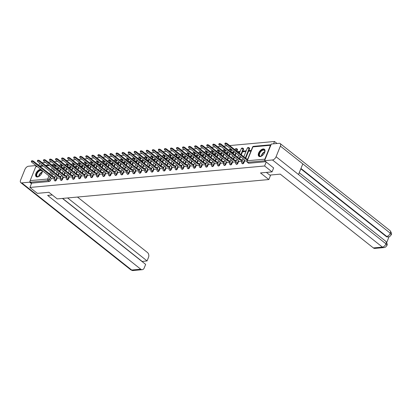 <?xml version="1.0" encoding="UTF-8"?>
<svg xmlns="http://www.w3.org/2000/svg" width="412" height="412" viewBox="0 0 412 412"><rect width="100%" height="100%" fill="white"/><g stroke="black" fill="none" stroke-linecap="round" stroke-linejoin="round"><path stroke-width="0.62" d="M242.431 163.729A1.148 0.639 -51.6 0 0 242.745 163.811A1.148 0.639 -51.6 0 0 243.919 162.761L243.507 162.431A1.148 0.639 128.4 0 1 242.338 163.482A1.148 0.639 128.4 0 1 242.019 163.404L242.431 163.729M236.385 164.28A1.148 0.639 -51.6 0 0 236.699 164.362A1.148 0.639 -51.6 0 0 237.873 163.312L237.461 162.987A1.148 0.639 128.4 0 1 236.287 164.038A1.148 0.639 128.4 0 1 235.973 163.955L236.385 164.28M230.334 164.836A1.148 0.639 -51.6 0 0 230.653 164.918A1.148 0.639 -51.6 0 0 231.822 163.863L231.41 163.538A1.148 0.639 128.4 0 1 230.241 164.589A1.148 0.639 128.4 0 1 229.922 164.512L230.334 164.836M224.288 165.387A1.148 0.639 -51.6 0 0 224.607 165.47A1.148 0.639 -51.6 0 0 225.776 164.419L225.364 164.094A1.148 0.639 128.4 0 1 224.195 165.145A1.148 0.639 128.4 0 1 223.876 165.063L224.288 165.387M218.242 165.943A1.148 0.639 -51.6 0 0 218.556 166.021A1.148 0.639 -51.6 0 0 219.73 164.97L219.318 164.645A1.148 0.639 128.4 0 1 218.144 165.696A1.148 0.639 128.4 0 1 217.83 165.614L218.242 165.943M212.19 166.494A1.148 0.639 -51.6 0 0 212.51 166.577A1.148 0.639 -51.6 0 0 213.679 165.526L213.272 165.197A1.148 0.639 128.4 0 1 212.098 166.247A1.148 0.639 128.4 0 1 211.783 166.17L212.19 166.494M206.144 167.045A1.148 0.639 -51.6 0 0 206.463 167.128A1.148 0.639 -51.6 0 0 207.633 166.077L207.221 165.753A1.148 0.639 128.4 0 1 206.052 166.803A1.148 0.639 128.4 0 1 205.732 166.721L206.144 167.045M200.098 167.602A1.148 0.639 -51.6 0 0 200.412 167.684A1.148 0.639 -51.6 0 0 201.586 166.628L201.174 166.304A1.148 0.639 128.4 0 1 200 167.354A1.148 0.639 128.4 0 1 199.686 167.277L200.098 167.602M194.047 168.153A1.148 0.639 -51.6 0 0 194.366 168.235A1.148 0.639 -51.6 0 0 195.535 167.184L195.128 166.86A1.148 0.639 128.4 0 1 193.954 167.911A1.148 0.639 128.4 0 1 193.64 167.828L194.047 168.153M188.001 168.709A1.148 0.639 -51.6 0 0 188.32 168.786A1.148 0.639 -51.6 0 0 189.489 167.736L189.077 167.411A1.148 0.639 128.4 0 1 187.908 168.462A1.148 0.639 128.4 0 1 187.589 168.379L188.001 168.709M181.955 169.26A1.148 0.639 -51.6 0 0 182.269 169.342A1.148 0.639 -51.6 0 0 183.443 168.292L183.031 167.962A1.148 0.639 128.4 0 1 181.862 169.018A1.148 0.639 128.4 0 1 181.543 168.935L181.955 169.26M175.909 169.816A1.148 0.639 -51.6 0 0 176.223 169.893A1.148 0.639 -51.6 0 0 177.397 168.843L176.985 168.518A1.148 0.639 128.4 0 1 175.811 169.569A1.148 0.639 128.4 0 1 175.497 169.487L175.909 169.816M169.857 170.367A1.148 0.639 -51.6 0 0 170.177 170.45A1.148 0.639 -51.6 0 0 171.346 169.399L170.934 169.069A1.148 0.639 128.4 0 1 169.765 170.12A1.148 0.639 128.4 0 1 169.445 170.043L169.857 170.367M163.811 170.918A1.148 0.639 -51.6 0 0 164.125 171.001A1.148 0.639 -51.6 0 0 165.3 169.95L164.888 169.626A1.148 0.639 128.4 0 1 163.719 170.676A1.148 0.639 128.4 0 1 163.399 170.594L163.811 170.918M157.765 171.474A1.148 0.639 -51.6 0 0 158.079 171.557A1.148 0.639 -51.6 0 0 159.253 170.501L158.841 170.177A1.148 0.639 128.4 0 1 157.667 171.227A1.148 0.639 128.4 0 1 157.353 171.15L157.765 171.474M151.714 172.025A1.148 0.639 -51.6 0 0 152.033 172.108A1.148 0.639 -51.6 0 0 153.202 171.057L152.79 170.733A1.148 0.639 128.4 0 1 151.621 171.783A1.148 0.639 128.4 0 1 151.302 171.701L151.714 172.025M145.668 172.582A1.148 0.639 -51.6 0 0 145.987 172.659A1.148 0.639 -51.6 0 0 147.156 171.608L146.744 171.284A1.148 0.639 128.4 0 1 145.575 172.334A1.148 0.639 128.4 0 1 145.256 172.252L145.668 172.582M139.622 173.133A1.148 0.639 -51.6 0 0 139.936 173.215A1.148 0.639 -51.6 0 0 141.11 172.165L140.698 171.835A1.148 0.639 128.4 0 1 139.524 172.886A1.148 0.639 128.4 0 1 139.21 172.808L139.622 173.133M133.57 173.684A1.148 0.639 -51.6 0 0 133.89 173.766A1.148 0.639 -51.6 0 0 135.059 172.716L134.652 172.391A1.148 0.639 128.4 0 1 133.478 173.442A1.148 0.639 128.4 0 1 133.164 173.359L133.57 173.684M127.524 174.24A1.148 0.639 -51.6 0 0 127.844 174.322A1.148 0.639 -51.6 0 0 129.013 173.267L128.601 172.942A1.148 0.639 128.4 0 1 127.432 173.993A1.148 0.639 128.4 0 1 127.112 173.916L127.524 174.24M121.478 174.791A1.148 0.639 -51.6 0 0 121.792 174.873A1.148 0.639 -51.6 0 0 122.967 173.823L122.555 173.498A1.148 0.639 128.4 0 1 121.38 174.549A1.148 0.639 128.4 0 1 121.066 174.467L121.478 174.791M115.427 175.347A1.148 0.639 -51.6 0 0 115.746 175.424A1.148 0.639 -51.6 0 0 116.915 174.374L116.508 174.049A1.148 0.639 128.4 0 1 115.334 175.1A1.148 0.639 128.4 0 1 115.02 175.018L115.427 175.347M109.381 175.898A1.148 0.639 -51.6 0 0 109.7 175.981A1.148 0.639 -51.6 0 0 110.869 174.93L110.457 174.6A1.148 0.639 128.4 0 1 109.288 175.656A1.148 0.639 128.4 0 1 108.969 175.574L109.381 175.898M103.335 176.454A1.148 0.639 -51.6 0 0 103.649 176.532A1.148 0.639 -51.6 0 0 104.823 175.481L104.411 175.157A1.148 0.639 128.4 0 1 103.242 176.207A1.148 0.639 128.4 0 1 102.923 176.125L103.335 176.454M97.289 177.006A1.148 0.639 -51.6 0 0 97.603 177.088A1.148 0.639 -51.6 0 0 98.777 176.037L98.365 175.708A1.148 0.639 128.4 0 1 97.191 176.758A1.148 0.639 128.4 0 1 96.877 176.681L97.289 177.006M91.237 177.557A1.148 0.639 -51.6 0 0 91.557 177.639A1.148 0.639 -51.6 0 0 92.726 176.588L92.314 176.264A1.148 0.639 128.4 0 1 91.145 177.315A1.148 0.639 128.4 0 1 90.825 177.232L91.237 177.557M85.191 178.113A1.148 0.639 -51.6 0 0 85.505 178.195A1.148 0.639 -51.6 0 0 86.68 177.139L86.268 176.815A1.148 0.639 128.4 0 1 85.099 177.866A1.148 0.639 128.4 0 1 84.779 177.788L85.191 178.113M79.145 178.664A1.148 0.639 -51.6 0 0 79.459 178.746A1.148 0.639 -51.6 0 0 80.634 177.696L80.222 177.371A1.148 0.639 128.4 0 1 79.047 178.422A1.148 0.639 128.4 0 1 78.733 178.339L79.145 178.664M73.094 179.22A1.148 0.639 -51.6 0 0 73.413 179.297A1.148 0.639 -51.6 0 0 74.582 178.247L74.17 177.922A1.148 0.639 128.4 0 1 73.001 178.973A1.148 0.639 128.4 0 1 72.682 178.89L73.094 179.22M67.048 179.771A1.148 0.639 -51.6 0 0 67.367 179.853A1.148 0.639 -51.6 0 0 68.536 178.803L68.124 178.473A1.148 0.639 128.4 0 1 66.955 179.524A1.148 0.639 128.4 0 1 66.636 179.447L67.048 179.771M61.002 180.327A1.148 0.639 -51.6 0 0 61.316 180.405A1.148 0.639 -51.6 0 0 62.49 179.354L62.078 179.029A1.148 0.639 128.4 0 1 60.904 180.08A1.148 0.639 128.4 0 1 60.59 179.998L61.002 180.327M54.951 180.878A1.148 0.639 -51.6 0 0 55.27 180.961A1.148 0.639 -51.6 0 0 56.439 179.905L56.027 179.581A1.148 0.639 128.4 0 1 54.858 180.631A1.148 0.639 128.4 0 1 54.544 180.554L54.951 180.878M40.695 169.306A4.475 2.487 -51.6 0 0 40.505 169.317A4.475 2.487 -51.6 0 0 36.4 172.489A4.475 2.487 -51.6 0 0 36.179 176.65A4.475 2.487 -51.6 0 0 37.415 176.964A4.475 2.487 -51.6 0 0 40.994 174.575A4.475 2.487 -51.6 0 0 42.297 170.578M263.186 148.948A4.475 2.487 -51.6 0 0 259.076 152.121A4.475 2.487 -51.6 0 0 258.86 156.282A4.475 2.487 -51.6 0 0 260.096 156.596A4.475 2.487 -51.6 0 0 264.2 153.424A4.475 2.487 -51.6 0 0 264.422 149.262A4.475 2.487 -51.6 0 0 263.186 148.948M277.06 143.505L274.505 141.481L229.669 145.58M226.935 145.833L223.623 146.136M220.883 146.384L217.572 146.687M214.837 146.94L211.526 147.244M208.791 147.491L205.48 147.795M202.745 148.047L199.429 148.346M196.694 148.598L193.382 148.902M190.648 149.149L187.336 149.453M184.602 149.705L181.285 150.009M178.55 150.256L175.239 150.56M172.504 150.813L169.193 151.116M166.458 151.364L163.142 151.667M160.407 151.92L157.096 152.219M154.361 152.471L151.05 152.775M148.315 153.022L145.003 153.326M142.264 153.578L138.952 153.882M136.218 154.129L132.906 154.433M130.171 154.685L126.86 154.984M124.125 155.236L120.809 155.54M118.074 155.787L114.763 156.091M112.028 156.344L108.716 156.648M105.982 156.895L102.665 157.199M99.931 157.451L96.619 157.755M93.885 158.002L90.573 158.306M87.838 158.558L84.522 158.857M81.787 159.109L78.476 159.413M75.741 159.66L72.43 159.964M69.695 160.217L66.383 160.52M63.644 160.768L60.332 161.071M57.598 161.324L54.286 161.622M51.551 161.875L48.24 162.179M45.505 162.426L42.189 162.73M272.044 171.886L264.602 165.99L29.906 187.455L37.348 193.352L48.899 192.296L57.237 198.903L268.83 179.55L260.492 172.942L272.044 171.886L273.661 167.885M270.452 145.287L252.891 146.893A1.148 0.845 -95.2 0 1 253.529 146.342L271.029 144.741A1.148 0.845 84.8 0 0 270.452 145.287L264.844 159.161A1.148 0.845 84.8 0 0 264.813 160.129M266.219 161.988L264.602 165.99M274.505 141.481L273.558 143.824M54.461 164.764A1.148 0.639 128.4 0 1 54.775 164.841L55.934 165.763A1.148 0.639 128.4 0 1 55.996 166.592L55.466 167.905M54.724 169.739L53.828 171.953M53.091 173.787L52.195 176.006M51.227 178.396L50.393 180.461L49.234 179.544A1.148 0.639 128.4 0 1 48.065 180.595L30.503 182.202A1.148 0.845 -95.2 0 1 30.148 180.626L35.751 166.757A1.148 0.845 -95.2 0 1 36.395 166.206L36.74 166.175M39.712 163.188L38.816 165.403M30.503 182.202L31.662 183.119L29.906 187.455M57.644 178.133L60.538 177.927M63.69 177.577L66.584 177.376M69.736 177.026L72.63 176.82M75.787 176.475L78.682 176.269M81.834 175.919L84.728 175.713M87.88 175.368L90.774 175.162M93.931 174.812L96.825 174.611M99.977 174.261L102.871 174.055M106.023 173.71L108.917 173.504M112.074 173.153L114.969 172.947M118.12 172.602L121.015 172.396M124.166 172.046L127.061 171.845M130.218 171.495L133.107 171.289M136.264 170.939L139.158 170.738M142.31 170.388L145.204 170.182M148.356 169.837L151.25 169.631M154.407 169.28L157.302 169.075M160.453 168.729L163.348 168.523M166.5 168.173L169.394 167.972M172.551 167.622L175.445 167.416M178.597 167.071L181.491 166.865M184.643 166.515L187.537 166.309M190.694 165.964L193.588 165.758M196.74 165.408L199.635 165.207M202.786 164.857L205.681 164.651M208.838 164.3L211.727 164.1M214.884 163.749L217.778 163.543M220.93 163.198L223.824 162.992M226.976 162.642L229.87 162.436M233.027 162.091L235.922 161.885M246.227 150.792L243.307 151.06L244.105 151.693M243.307 151.06L243.008 151.796L245.928 151.528M239.073 161.535L241.968 161.334M251.248 150.334L249.353 150.509L250.156 151.142M249.353 150.509L249.059 151.245L250.949 151.07M245.119 160.984L246.989 160.871M249.523 148.887L249.111 148.562A1.148 0.639 128.4 0 0 249.049 147.733L249.461 148.057A1.148 0.639 -51.6 0 1 249.523 148.887L245.717 158.301M244.754 160.69L243.919 162.761M243.477 149.443L243.065 149.113A1.148 0.639 128.4 0 0 243.003 148.284L243.415 148.614A1.148 0.639 -51.6 0 1 243.477 149.443L241.308 154.809M240.567 156.637L239.671 158.857M238.708 161.247L237.873 163.312M237.43 149.994L237.018 149.669A1.148 0.639 128.4 0 0 236.957 148.84L237.363 149.165A1.148 0.639 -51.6 0 1 237.43 149.994L236.895 151.312M236.158 153.14L235.262 155.36M234.521 157.193L233.625 159.408M232.656 161.798L231.822 163.863M231.379 150.545L230.967 150.22A1.148 0.639 128.4 0 0 230.905 149.391L231.317 149.721A1.148 0.639 -51.6 0 1 231.379 150.545L230.849 151.863M230.107 153.697L229.211 155.911M228.475 157.745L227.578 159.964M226.61 162.354L225.776 164.419M225.333 151.101L224.921 150.777A1.148 0.639 128.4 0 0 224.859 149.947L225.271 150.272A1.148 0.639 -51.6 0 1 225.333 151.101L224.803 152.414M224.061 154.248L223.165 156.467M222.423 158.296L221.527 160.515M220.564 162.905L219.73 164.97M219.287 151.652L218.875 151.328A1.148 0.639 128.4 0 0 218.813 150.498L219.22 150.823A1.148 0.639 -51.6 0 1 219.287 151.652L218.751 152.97M218.015 154.799L217.119 157.018M216.377 158.852L215.481 161.071M214.513 163.456L213.679 165.526M213.236 152.208L212.824 151.879A1.148 0.639 128.4 0 0 212.762 151.05L213.174 151.379A1.148 0.639 -51.6 0 1 213.236 152.208L212.705 153.522M211.964 155.355L211.068 157.575M210.331 159.403L209.435 161.622M208.467 164.012L207.633 166.077M207.19 152.759L206.778 152.435A1.148 0.639 128.4 0 0 206.716 151.606L207.128 151.93A1.148 0.639 -51.6 0 1 207.19 152.759L206.659 154.078M205.918 155.906L205.022 158.126M204.28 159.959L203.384 162.173M202.421 164.563L201.586 166.628M201.144 153.31L200.732 152.986A1.148 0.639 128.4 0 0 200.67 152.157L201.082 152.486A1.148 0.639 -51.6 0 1 201.144 153.31L200.608 154.629M199.872 156.462L198.975 158.677M198.234 160.51L197.338 162.73M196.375 165.119L195.535 167.184M195.092 153.867L194.68 153.542A1.148 0.639 128.4 0 0 194.618 152.713L195.03 153.037A1.148 0.639 -51.6 0 1 195.092 153.867L194.562 155.185M193.82 157.013L192.924 159.233M192.188 161.061L191.292 163.281M190.323 165.67L189.489 167.736M189.046 154.418L188.634 154.093A1.148 0.639 128.4 0 0 188.572 153.264L188.984 153.588A1.148 0.639 -51.6 0 1 189.046 154.418L188.516 155.736M187.774 157.569L186.878 159.784M186.136 161.617L185.24 163.837M184.277 166.227L183.443 168.292M183 154.974L182.588 154.644A1.148 0.639 128.4 0 0 182.526 153.82L182.938 154.145A1.148 0.639 -51.6 0 1 183 154.974L182.465 156.287M181.728 158.12L180.832 160.34M180.09 162.168L179.194 164.388M178.231 166.778L177.397 168.843M176.949 155.525L176.542 155.2A1.148 0.639 128.4 0 0 176.475 154.371L176.887 154.696A1.148 0.639 -51.6 0 1 176.949 155.525L176.418 156.843M175.677 158.672L174.781 160.891M174.044 162.725L173.148 164.939M172.18 167.329L171.346 169.399M170.903 156.081L170.491 155.751A1.148 0.639 128.4 0 0 170.429 154.922L170.841 155.252A1.148 0.639 -51.6 0 1 170.903 156.081L170.372 157.394M169.631 159.228L168.735 161.447M167.993 163.276L167.097 165.495M166.134 167.885L165.3 169.95M164.857 156.632L164.445 156.308A1.148 0.639 128.4 0 0 164.383 155.478L164.795 155.803A1.148 0.639 -51.6 0 1 164.857 156.632L164.326 157.951M163.585 159.779L162.689 161.998M161.947 163.832L161.051 166.046M160.088 168.436L159.253 170.501M158.805 157.183L158.399 156.859A1.148 0.639 128.4 0 0 158.337 156.03L158.744 156.359A1.148 0.639 -51.6 0 1 158.805 157.183L158.275 158.502M157.538 160.335L156.642 162.549M155.901 164.383L155.005 166.602M154.037 168.992L153.202 171.057M152.759 157.739L152.347 157.415A1.148 0.639 128.4 0 0 152.285 156.586L152.697 156.91A1.148 0.639 -51.6 0 1 152.759 157.739L152.229 159.053M151.487 160.886L150.591 163.106M149.855 164.934L148.959 167.154M147.99 169.543L147.156 171.608M146.713 158.29L146.301 157.966A1.148 0.639 128.4 0 0 146.239 157.137L146.651 157.461A1.148 0.639 -51.6 0 1 146.713 158.29L146.183 159.609M145.441 161.437L144.545 163.657M143.803 165.49L142.907 167.71M141.944 170.094L141.11 172.165M140.667 158.847L140.255 158.517A1.148 0.639 128.4 0 0 140.193 157.688L140.6 158.017A1.148 0.639 -51.6 0 1 140.667 158.847L140.132 160.16M139.395 161.993L138.499 164.213M137.757 166.041L136.861 168.261M135.893 170.65L135.059 172.716M134.616 159.398L134.204 159.073A1.148 0.639 128.4 0 0 134.142 158.244L134.554 158.569A1.148 0.639 -51.6 0 1 134.616 159.398L134.085 160.716M133.344 162.544L132.448 164.764M131.711 166.597L130.815 168.812M129.847 171.201L129.013 173.267M128.57 159.954L128.158 159.624A1.148 0.639 128.4 0 0 128.096 158.795L128.508 159.125A1.148 0.639 -51.6 0 1 128.57 159.954L128.039 161.267M127.298 163.101L126.402 165.315M125.66 167.148L124.764 169.368M123.801 171.758L122.967 173.823M122.524 160.505L122.112 160.18A1.148 0.639 128.4 0 0 122.05 159.351L122.462 159.676A1.148 0.639 -51.6 0 1 122.524 160.505L121.988 161.823M121.252 163.652L120.355 165.871M119.614 167.699L118.718 169.919M117.755 172.309L116.915 174.374M116.472 161.056L116.06 160.732A1.148 0.639 128.4 0 0 115.999 159.902L116.411 160.227A1.148 0.639 -51.6 0 1 116.472 161.056L115.942 162.374M115.2 164.208L114.304 166.422M113.568 168.256L112.672 170.475M111.704 172.865L110.869 174.93M110.426 161.612L110.014 161.283A1.148 0.639 128.4 0 0 109.953 160.459L110.365 160.783A1.148 0.639 -51.6 0 1 110.426 161.612L109.896 162.925M109.154 164.759L108.258 166.978M107.517 168.807L106.62 171.026M105.657 173.416L104.823 175.481M104.38 162.163L103.968 161.839A1.148 0.639 128.4 0 0 103.906 161.01L104.318 161.334A1.148 0.639 -51.6 0 1 104.38 162.163L103.845 163.482M103.108 165.31L102.212 167.53M101.47 169.363L100.574 171.577M99.611 173.967L98.777 176.037M98.329 162.719L97.922 162.39A1.148 0.639 128.4 0 0 97.855 161.561L98.267 161.89A1.148 0.639 -51.6 0 1 98.329 162.719L97.799 164.033M97.057 165.866L96.161 168.086M95.424 169.914L94.528 172.134M93.56 174.523L92.726 176.588M92.283 163.27L91.871 162.946A1.148 0.639 128.4 0 0 91.809 162.117L92.221 162.441A1.148 0.639 -51.6 0 1 92.283 163.27L91.752 164.589M91.011 166.417L90.115 168.637M89.373 170.47L88.477 172.685M87.514 175.074L86.68 177.139M86.237 163.822L85.825 163.497A1.148 0.639 128.4 0 0 85.763 162.668L86.175 162.998A1.148 0.639 -51.6 0 1 86.237 163.822L85.706 165.14M84.965 166.973L84.069 169.188M83.327 171.021L82.431 173.241M81.468 175.63L80.634 177.696M80.185 164.378L79.779 164.053A1.148 0.639 128.4 0 0 79.712 163.224L80.124 163.549A1.148 0.639 -51.6 0 1 80.185 164.378L79.655 165.691M78.919 167.524L78.023 169.744M77.281 171.572L76.385 173.792M75.417 176.182L74.582 178.247M74.139 164.929L73.727 164.604A1.148 0.639 128.4 0 0 73.666 163.775L74.078 164.1A1.148 0.639 -51.6 0 1 74.139 164.929L73.609 166.247M72.867 168.075L71.971 170.295M71.235 172.128L70.339 174.348M69.37 176.738L68.536 178.803M68.093 165.485L67.681 165.155A1.148 0.639 128.4 0 0 67.62 164.326L68.031 164.656A1.148 0.639 -51.6 0 1 68.093 165.485L67.563 166.798M66.821 168.632L65.925 170.851M65.184 172.68L64.287 174.899M63.324 177.289L62.49 179.354M62.047 166.036L61.635 165.712A1.148 0.639 128.4 0 0 61.573 164.882L61.98 165.207A1.148 0.639 -51.6 0 1 62.047 166.036L61.512 167.354M60.775 169.183L59.879 171.402M59.137 173.236L58.241 175.45M57.273 177.84L56.439 179.905M270.663 175.012L268.83 179.55M51.598 178.684L54.487 178.484M240.175 151.348L237.276 151.611M234.129 151.899L231.23 152.167M228.083 152.455L225.184 152.718M222.037 153.007L219.132 153.274M215.986 153.558L213.086 153.825M209.94 154.114L207.04 154.376M203.894 154.665L200.989 154.933M197.842 155.221L194.943 155.484M191.796 155.772L188.897 156.04M185.75 156.328L182.846 156.591M179.699 156.879L176.8 157.142M173.653 157.43L170.753 157.698M167.607 157.987L164.707 158.249M161.555 158.538L158.656 158.805M155.509 159.094L152.61 159.356M149.463 159.645L146.564 159.913M143.417 160.196L140.513 160.464M137.366 160.752L134.467 161.015M131.32 161.303L128.42 161.571M125.274 161.859L122.369 162.122M119.222 162.41L116.323 162.678M113.176 162.967L110.277 163.229M107.13 163.518L104.226 163.78M101.079 164.069L98.18 164.337M95.033 164.625L92.134 164.888M88.987 165.176L86.087 165.444M82.936 165.732L80.036 165.995M76.89 166.283L73.99 166.551M70.843 166.834L67.944 167.102M64.797 167.39L61.893 167.653M58.746 167.942L55.847 168.209M56.65 168.843L58.453 168.678M265.853 161.695L248.797 163.255A1.148 0.639 128.4 0 1 248.477 163.178L247.318 162.256A1.148 0.639 128.4 0 0 247.638 162.338L248.797 163.255M31.662 183.119L49.224 181.512A1.148 0.639 -51.6 0 0 50.393 180.461M62.696 168.292L64.499 168.127M68.742 167.736L70.545 167.571M74.788 167.184L76.591 167.02M80.84 166.628L82.642 166.463M86.886 166.077L88.688 165.912M92.932 165.526L94.734 165.361M98.983 164.97L100.785 164.805M105.029 164.419L106.832 164.254M111.075 163.863L112.878 163.698M117.126 163.312L118.929 163.147M123.173 162.755L124.975 162.591M129.219 162.204L131.021 162.04M135.27 161.653L137.072 161.489M141.316 161.097L143.118 160.932M147.362 160.546L149.165 160.381M153.408 159.99L155.211 159.825M159.459 159.439L161.262 159.274M165.506 158.888L167.308 158.723M171.552 158.332L173.354 158.167M177.603 157.781L179.405 157.616M183.649 157.224L185.452 157.06M189.695 156.673L191.498 156.508M195.746 156.117L197.549 155.952M201.792 155.566L203.595 155.401M207.839 155.015L209.641 154.85M213.89 154.459L215.692 154.294M219.936 153.908L221.738 153.743M225.982 153.352L227.785 153.187M232.028 152.8L233.831 152.636M238.079 152.249L239.882 152.085M54.657 178.061L54.276 177.757A1.148 0.448 -158 0 0 52.751 177.237L53.009 176.599A1.148 0.448 22 0 1 54.533 177.124L54.914 177.428M52.695 177.242L33.439 161.983A1.318 0.515 -158 0 0 32.172 161.416A1.318 0.515 -158 0 0 31.322 161.566L31.58 160.932A1.318 0.515 22 0 1 32.43 160.778A1.318 0.515 22 0 1 33.696 161.344L52.952 176.604M31.322 161.566A1.318 0.515 -158 0 0 31.652 162.143L50.851 177.412A1.148 0.448 -158 0 0 50.537 177.572A1.148 0.448 -158 0 0 50.825 178.077L51.665 178.741M60.708 177.51L60.322 177.206A1.148 0.448 -158 0 0 58.798 176.686L59.055 176.048A1.148 0.448 22 0 1 60.579 176.568L60.966 176.872M58.741 176.691L39.485 161.427A1.318 0.515 -158 0 0 38.218 160.86A1.318 0.515 -158 0 0 37.368 161.015L37.626 160.376A1.318 0.515 22 0 1 38.476 160.227A1.318 0.515 22 0 1 39.743 160.788L58.998 176.053M37.368 161.015A1.318 0.515 -158 0 0 37.703 161.592L56.897 176.856A1.148 0.448 -158 0 0 56.583 177.021A1.148 0.448 -158 0 0 56.871 177.52L57.711 178.185M66.754 176.959L66.368 176.655A1.148 0.448 -158 0 0 64.849 176.13L65.106 175.497A1.148 0.448 22 0 1 66.626 176.017L67.012 176.321M64.787 176.135L45.531 160.876A1.318 0.515 -158 0 0 44.269 160.309A1.318 0.515 -158 0 0 43.414 160.464L43.672 159.825A1.318 0.515 22 0 1 44.527 159.671A1.318 0.515 22 0 1 45.789 160.237L65.044 175.502M43.414 160.464A1.318 0.515 -158 0 0 43.749 161.035L62.948 176.305A1.148 0.448 -158 0 0 62.629 176.47A1.148 0.448 -158 0 0 62.918 176.969L63.757 177.634M52.293 194.984L47.643 195.412L140.75 269.201A3.445 2.529 84.8 0 0 142.253 269.69A3.445 2.529 84.8 0 0 144.179 268.042L145.657 264.391L62.433 198.43M20.791 182.655A3.528 1.962 -51.6 0 0 21.764 182.902L131.696 270.03A3.445 2.529 84.8 0 0 133.2 270.519C132.978 270.746 132.154 270.499 130.722 269.783L20.791 182.655A3.528 1.962 -51.6 0 1 20.6 180.106L24.895 169.471A3.528 1.962 -51.6 0 1 28.5 166.237L35.957 165.557M21.764 182.902L29.654 182.181L30.05 181.203M36.055 166.34L36.271 165.804M142.011 261.496L147.063 260.909L148.536 257.258A3.445 2.529 84.8 0 0 147.486 252.541L77.477 197.054M147.063 260.909L67.63 197.956M29.654 182.181L31.461 183.613M142.063 261.368L62.629 198.414M266.389 172.401L269.783 175.095L280.248 174.137L373.354 247.926L382.408 247.097L272.476 159.969L264.586 160.69L273.63 167.962M272.476 159.969A3.528 1.962 -51.6 0 0 276.076 156.74L298.509 174.518L302.81 163.883L280.371 146.1L276.076 156.74M280.371 146.1A3.528 1.962 -51.6 0 0 280.181 143.556A3.528 1.962 -51.6 0 0 279.207 143.304L271.317 144.03L264.586 160.69M386.734 242.467L389.046 236.745M383.907 247.586C385.318 247.391 386.307 246.659 386.868 245.377L386.008 243.868A3.528 1.962 -51.6 0 1 382.408 247.097A3.445 2.529 84.8 0 0 383.907 247.586L374.853 248.415A3.445 2.529 -95.2 0 1 373.354 247.926M386.188 236.483L387.692 236.972A3.445 2.529 -95.2 0 1 386.188 236.483L300.812 168.822M300.956 168.472L386.714 236.437A3.528 1.962 -51.6 0 0 390.303 233.228L391.168 234.737C391.93 234.196 391.575 232.847 390.113 230.684L280.181 143.556M39.464 176.089A3.873 2.153 128.4 0 1 38.599 176.532A3.873 2.153 128.4 0 1 36.642 173.617A3.873 2.153 128.4 0 1 40.119 170.161A3.873 2.153 128.4 0 1 42.179 172.015A3.873 2.153 128.4 0 1 41.947 172.958M42.158 172.144A3.584 1.993 -51.6 0 0 41.674 170.717A3.584 1.993 -51.6 0 0 37.023 173.751A3.584 1.993 -51.6 0 0 37.219 176.336A3.584 1.993 -51.6 0 0 38.718 176.485M41.025 169.569A4.45 2.472 -51.6 0 0 36.256 173.653A4.45 2.472 -51.6 0 0 36.431 176.81M262.145 155.721A3.873 2.153 128.4 0 1 261.275 156.163A3.873 2.153 128.4 0 1 259.323 153.249A3.873 2.153 128.4 0 1 262.794 149.793A3.873 2.153 128.4 0 1 264.854 151.647A3.873 2.153 128.4 0 1 264.622 152.589M264.839 151.776A3.584 1.993 -51.6 0 0 264.355 150.349A3.584 1.993 -51.6 0 0 259.704 153.377A3.584 1.993 -51.6 0 0 259.9 155.968A3.584 1.993 -51.6 0 0 261.399 156.117M264.633 149.474A4.45 2.472 -51.6 0 0 258.932 153.285A4.45 2.472 -51.6 0 0 259.107 156.436M72.8 176.403L72.419 176.099A1.148 0.448 -158 0 0 70.895 175.579L71.152 174.94A1.148 0.448 22 0 1 72.677 175.46L73.058 175.764M70.838 175.584L51.577 160.32A1.318 0.515 -158 0 0 50.316 159.758A1.318 0.515 -158 0 0 49.466 159.907L49.723 159.269A1.318 0.515 22 0 1 50.573 159.12A1.318 0.515 22 0 1 51.835 159.686L71.096 174.946M49.466 159.907A1.318 0.515 -158 0 0 49.795 160.484L68.995 175.754A1.148 0.448 -158 0 0 68.68 175.914A1.148 0.448 -158 0 0 68.969 176.413L68.124 178.473A1.148 0.448 -158 0 0 66.6 177.953A1.148 0.448 22 0 0 66.286 178.118A1.148 1.148 0 0 0 66.636 179.447M69.808 177.078L68.969 176.413M78.847 175.852L78.465 175.548A1.148 0.448 -158 0 0 76.941 175.023L77.199 174.389A1.148 0.448 22 0 1 78.723 174.909L79.104 175.213M76.884 175.028L57.629 159.768A1.318 0.515 -158 0 0 56.362 159.202A1.318 0.515 -158 0 0 55.512 159.356L55.769 158.718A1.318 0.515 22 0 1 56.619 158.563A1.318 0.515 22 0 1 57.886 159.13L77.142 174.394M55.512 159.356A1.318 0.515 -158 0 0 55.841 159.933L75.041 175.198A1.148 0.448 -158 0 0 74.727 175.363A1.148 0.448 -158 0 0 75.015 175.862L75.854 176.527M84.898 175.296L84.511 174.992A1.148 0.448 -158 0 0 82.992 174.472L83.25 173.833A1.148 0.448 22 0 1 84.769 174.358L85.155 174.662M82.93 174.477L63.675 159.217A1.318 0.515 -158 0 0 62.413 158.651A1.318 0.515 -158 0 0 61.558 158.8L61.815 158.167A1.318 0.515 22 0 1 62.67 158.012A1.318 0.515 22 0 1 63.932 158.579L83.188 173.838M61.558 158.8A1.318 0.515 -158 0 0 61.893 159.377L81.092 174.647A1.148 0.448 -158 0 0 80.773 174.806A1.148 0.448 -158 0 0 81.061 175.311L80.222 177.371A1.148 0.448 -158 0 0 78.697 176.846A1.148 0.448 22 0 0 78.383 177.011A1.148 1.148 0 0 0 78.733 178.339M81.9 175.976L81.061 175.311M90.944 174.745L90.563 174.441A1.148 0.448 -158 0 0 89.038 173.921L89.296 173.282A1.148 0.448 22 0 1 90.82 173.802L91.201 174.106M88.982 173.926L69.721 158.661A1.318 0.515 -158 0 0 68.459 158.095A1.318 0.515 -158 0 0 67.609 158.249L67.867 157.611A1.318 0.515 22 0 1 68.716 157.461A1.318 0.515 22 0 1 69.978 158.023L89.239 173.287M67.609 158.249A1.318 0.515 -158 0 0 67.939 158.826L87.138 174.091A1.148 0.448 -158 0 0 86.824 174.255A1.148 0.448 -158 0 0 87.112 174.755L87.947 175.419M96.99 174.194L96.609 173.885A1.148 0.448 -158 0 0 95.084 173.364L95.342 172.726A1.148 0.448 22 0 1 96.866 173.251L97.247 173.555M95.028 173.37L75.772 158.11A1.318 0.515 -158 0 0 74.505 157.544A1.318 0.515 -158 0 0 73.655 157.698L73.913 157.06A1.318 0.515 22 0 1 74.763 156.905A1.318 0.515 22 0 1 76.029 157.472L95.285 172.731M73.655 157.698A1.318 0.515 -158 0 0 73.985 158.27L93.184 173.54A1.148 0.448 -158 0 0 92.87 173.699A1.148 0.448 -158 0 0 93.158 174.204L93.998 174.868M103.041 173.637L102.655 173.334A1.148 0.448 -158 0 0 101.131 172.813L101.388 172.175A1.148 0.448 22 0 1 102.912 172.695L103.299 172.999M101.074 172.819L81.818 157.554A1.318 0.515 -158 0 0 80.551 156.993A1.318 0.515 -158 0 0 79.701 157.142L79.959 156.503A1.318 0.515 22 0 1 80.809 156.354A1.318 0.515 22 0 1 82.076 156.921L101.331 172.18M79.701 157.142A1.318 0.515 -158 0 0 80.036 157.719L99.235 172.983A1.148 0.448 -158 0 0 98.916 173.148A1.148 0.448 -158 0 0 99.204 173.648L100.044 174.312M109.087 173.086L108.706 172.782A1.148 0.448 -158 0 0 107.182 172.257L107.439 171.624A1.148 0.448 22 0 1 108.964 172.144L109.345 172.448M107.12 172.262L87.864 157.003A1.318 0.515 -158 0 0 86.602 156.436A1.318 0.515 -158 0 0 85.753 156.591L86.01 155.952A1.318 0.515 22 0 1 86.86 155.798A1.318 0.515 22 0 1 88.122 156.364L107.377 171.629M85.753 156.591A1.318 0.515 -158 0 0 86.082 157.168L105.281 172.432A1.148 0.448 -158 0 0 104.962 172.597A1.148 0.448 -158 0 0 105.256 173.097L106.09 173.761M115.133 172.53L114.752 172.226A1.148 0.448 -158 0 0 113.228 171.706L113.485 171.068A1.148 0.448 22 0 1 115.01 171.588L115.391 171.897M113.171 171.711L93.915 156.447A1.318 0.515 -158 0 0 92.648 155.885A1.318 0.515 -158 0 0 91.799 156.035L92.056 155.401A1.318 0.515 22 0 1 92.906 155.247A1.318 0.515 22 0 1 94.173 155.813L113.429 171.073M91.799 156.035A1.318 0.515 -158 0 0 92.128 156.612L111.328 171.881A1.148 0.448 -158 0 0 111.013 172.041A1.148 0.448 -158 0 0 111.302 172.54L112.141 173.21M121.185 171.979L120.798 171.675A1.148 0.448 -158 0 0 119.274 171.15L119.531 170.517A1.148 0.448 22 0 1 121.056 171.037L121.442 171.34M119.217 171.16L99.962 155.896A1.318 0.515 -158 0 0 98.695 155.329A1.318 0.515 -158 0 0 97.845 155.484L98.102 154.845A1.318 0.515 22 0 1 98.952 154.696A1.318 0.515 22 0 1 100.219 155.257L119.475 170.522M97.845 155.484A1.318 0.515 -158 0 0 98.18 156.06L117.379 171.325A1.148 0.448 -158 0 0 117.06 171.49A1.148 0.448 -158 0 0 117.348 171.989L116.508 174.049A1.148 0.448 -158 0 0 114.984 173.529A1.148 0.448 22 0 0 114.665 173.689A1.148 1.148 0 0 0 115.02 175.018M118.187 172.654L117.348 171.989M127.231 171.423L126.845 171.119A1.148 0.448 -158 0 0 125.325 170.599L125.583 169.96A1.148 0.448 22 0 1 127.102 170.486L127.488 170.789M125.263 170.604L106.008 155.345A1.318 0.515 -158 0 0 104.746 154.778A1.318 0.515 -158 0 0 103.891 154.927L104.148 154.294A1.318 0.515 22 0 1 105.003 154.139A1.318 0.515 22 0 1 106.265 154.706L125.521 169.965M103.891 154.927A1.318 0.515 -158 0 0 104.226 155.504L123.425 170.774A1.148 0.448 -158 0 0 123.106 170.934A1.148 0.448 -158 0 0 123.394 171.438L124.233 172.103M133.277 170.872L132.896 170.568A1.148 0.448 -158 0 0 131.371 170.048L131.629 169.409A1.148 0.448 22 0 1 133.153 169.929L133.534 170.233M131.315 170.053L112.059 154.788A1.318 0.515 -158 0 0 110.792 154.222A1.318 0.515 -158 0 0 109.942 154.376L110.2 153.738A1.318 0.515 22 0 1 111.049 153.588A1.318 0.515 22 0 1 112.316 154.15L131.572 169.414M109.942 154.376A1.318 0.515 -158 0 0 110.272 154.953L129.471 170.218A1.148 0.448 -158 0 0 129.157 170.383A1.148 0.448 -158 0 0 129.445 170.882L128.601 172.942A1.148 0.448 -158 0 0 127.076 172.422A1.148 0.448 22 0 0 126.762 172.582A1.148 1.148 0 0 0 127.112 173.916M130.285 171.547L129.445 170.882M139.328 170.321L138.942 170.017A1.148 0.448 -158 0 0 137.417 169.492L137.675 168.858A1.148 0.448 22 0 1 139.199 169.378L139.586 169.682M137.361 169.497L118.105 154.237A1.318 0.515 -158 0 0 116.838 153.671A1.318 0.515 -158 0 0 115.988 153.825L116.246 153.187A1.318 0.515 22 0 1 117.096 153.032A1.318 0.515 22 0 1 118.362 153.599L137.618 168.863M115.988 153.825A1.318 0.515 -158 0 0 116.323 154.397L135.517 169.667A1.148 0.448 -158 0 0 135.203 169.832A1.148 0.448 -158 0 0 135.491 170.331L134.652 172.391A1.148 0.448 -158 0 0 133.127 171.866A1.148 0.448 22 0 0 132.808 172.031A1.148 1.148 0 0 0 133.164 173.359M136.331 170.995L135.491 170.331M145.374 169.765L144.988 169.461A1.148 0.448 -158 0 0 143.469 168.941L143.726 168.302A1.148 0.448 22 0 1 145.245 168.822L145.632 169.126M143.407 168.946L124.151 153.681A1.318 0.515 -158 0 0 122.889 153.12A1.318 0.515 -158 0 0 122.034 153.269L122.292 152.631A1.318 0.515 22 0 1 123.147 152.481A1.318 0.515 22 0 1 124.409 153.048L143.664 168.307M122.034 153.269A1.318 0.515 -158 0 0 122.369 153.846L141.568 169.116A1.148 0.448 -158 0 0 141.249 169.275A1.148 0.448 -158 0 0 141.537 169.775L142.377 170.439M151.42 169.214L151.039 168.91A1.148 0.448 -158 0 0 149.515 168.384L149.772 167.751A1.148 0.448 22 0 1 151.297 168.271L151.678 168.575M149.458 168.39L130.197 153.13A1.318 0.515 -158 0 0 128.935 152.564A1.318 0.515 -158 0 0 128.086 152.718L128.343 152.079A1.318 0.515 22 0 1 129.193 151.925A1.318 0.515 22 0 1 130.455 152.492L149.716 167.756M128.086 152.718A1.318 0.515 -158 0 0 128.415 153.295L147.614 168.56A1.148 0.448 -158 0 0 147.3 168.724A1.148 0.448 -158 0 0 147.589 169.224L148.428 169.888M157.466 168.657L157.085 168.353A1.148 0.448 -158 0 0 155.561 167.833L155.818 167.195A1.148 0.448 22 0 1 157.343 167.72L157.724 168.024M155.504 167.838L136.248 152.579A1.318 0.515 -158 0 0 134.982 152.013A1.318 0.515 -158 0 0 134.132 152.162L134.389 151.528A1.318 0.515 22 0 1 135.239 151.374A1.318 0.515 22 0 1 136.506 151.94L155.762 167.2M134.132 152.162A1.318 0.515 -158 0 0 134.461 152.739L153.661 168.008A1.148 0.448 -158 0 0 153.346 168.168A1.148 0.448 -158 0 0 153.635 168.673L152.79 170.733A1.148 0.448 -158 0 0 151.271 170.208A1.148 0.448 22 0 0 150.952 170.372A1.148 1.148 0 0 0 151.302 171.701M154.474 169.337L153.635 168.673M163.518 168.106L163.131 167.802A1.148 0.448 -158 0 0 161.612 167.282L161.87 166.644A1.148 0.448 22 0 1 163.389 167.164L163.775 167.468M161.55 167.287L142.294 152.023A1.318 0.515 -158 0 0 141.033 151.456A1.318 0.515 -158 0 0 140.178 151.611L140.435 150.972A1.318 0.515 22 0 1 141.29 150.823A1.318 0.515 22 0 1 142.552 151.384L161.808 166.649M140.178 151.611A1.318 0.515 -158 0 0 140.513 152.188L159.712 167.452A1.148 0.448 -158 0 0 159.393 167.617A1.148 0.448 -158 0 0 159.681 168.117L158.841 170.177A1.148 0.448 -158 0 0 157.317 169.656A1.148 0.448 22 0 0 157.003 169.816A1.148 1.148 0 0 0 157.353 171.15M160.52 168.781L159.681 168.117M169.564 167.55L169.183 167.246A1.148 0.448 -158 0 0 167.658 166.726L167.916 166.088A1.148 0.448 22 0 1 169.44 166.613L169.821 166.917M167.602 166.731L148.341 151.472A1.318 0.515 -158 0 0 147.079 150.905A1.318 0.515 -158 0 0 146.229 151.06L146.487 150.421A1.318 0.515 22 0 1 147.336 150.267A1.318 0.515 22 0 1 148.598 150.833L167.859 166.093M146.229 151.06A1.318 0.515 -158 0 0 146.559 151.631L165.758 166.901A1.148 0.448 -158 0 0 165.444 167.061A1.148 0.448 -158 0 0 165.732 167.566L164.888 169.626A1.148 0.448 -158 0 0 163.363 169.1A1.148 0.448 22 0 0 163.049 169.265A1.148 1.148 0 0 0 163.399 170.594M166.566 168.23L165.732 167.566M175.61 166.999L175.229 166.695A1.148 0.448 -158 0 0 173.704 166.175L173.962 165.536A1.148 0.448 22 0 1 175.486 166.057L175.867 166.36M173.648 166.18L154.392 150.916A1.318 0.515 -158 0 0 153.125 150.354A1.318 0.515 -158 0 0 152.275 150.504L152.533 149.865A1.318 0.515 22 0 1 153.382 149.716A1.318 0.515 22 0 1 154.649 150.282L173.905 165.542M152.275 150.504A1.318 0.515 -158 0 0 152.605 151.08L171.804 166.345A1.148 0.448 -158 0 0 171.49 166.51A1.148 0.448 -158 0 0 171.778 167.009L170.934 169.069A1.148 0.448 -158 0 0 169.414 168.549A1.148 0.448 22 0 0 169.095 168.714A1.148 1.148 0 0 0 169.445 170.043M172.618 167.674L171.778 167.009M181.661 166.448L181.275 166.144A1.148 0.448 -158 0 0 179.75 165.619L180.008 164.985A1.148 0.448 22 0 1 181.532 165.506L181.919 165.809M179.694 165.624L160.438 150.365A1.318 0.515 -158 0 0 159.171 149.798A1.318 0.515 -158 0 0 158.321 149.953L158.579 149.314A1.318 0.515 22 0 1 159.429 149.159A1.318 0.515 22 0 1 160.695 149.726L179.951 164.991M158.321 149.953A1.318 0.515 -158 0 0 158.656 150.529L177.855 165.794A1.148 0.448 -158 0 0 177.536 165.959A1.148 0.448 -158 0 0 177.824 166.458L176.985 168.518A1.148 0.448 -158 0 0 175.46 167.998A1.148 0.448 22 0 0 175.141 168.158A1.148 1.148 0 0 0 175.497 169.487M178.664 167.123L177.824 166.458M187.707 165.892L187.326 165.588A1.148 0.448 -158 0 0 185.802 165.068L186.059 164.429A1.148 0.448 22 0 1 187.584 164.949L187.965 165.258M185.74 165.073L166.484 149.808A1.318 0.515 -158 0 0 165.222 149.247A1.318 0.515 -158 0 0 164.373 149.396L164.63 148.763A1.318 0.515 22 0 1 165.48 148.608A1.318 0.515 22 0 1 166.742 149.175L185.997 164.434M164.373 149.396A1.318 0.515 -158 0 0 164.702 149.973L183.901 165.243A1.148 0.448 -158 0 0 183.582 165.403A1.148 0.448 -158 0 0 183.876 165.902L184.71 166.572M193.753 165.341L193.372 165.037A1.148 0.448 -158 0 0 191.848 164.512L192.105 163.878A1.148 0.448 22 0 1 193.63 164.398L194.011 164.702M191.791 164.522L172.535 149.257A1.318 0.515 -158 0 0 171.268 148.691A1.318 0.515 -158 0 0 170.419 148.845L170.676 148.207A1.318 0.515 22 0 1 171.526 148.057A1.318 0.515 22 0 1 172.793 148.619L192.049 163.883M170.419 148.845A1.318 0.515 -158 0 0 170.748 149.422L189.947 164.687A1.148 0.448 -158 0 0 189.633 164.852A1.148 0.448 -158 0 0 189.922 165.351L190.761 166.015M199.805 164.785L199.418 164.481A1.148 0.448 -158 0 0 197.894 163.961L198.151 163.322A1.148 0.448 22 0 1 199.676 163.847L200.062 164.151M197.837 163.966L178.581 148.706A1.318 0.515 -158 0 0 177.315 148.14A1.318 0.515 -158 0 0 176.465 148.289L176.722 147.656A1.318 0.515 22 0 1 177.572 147.501A1.318 0.515 22 0 1 178.839 148.068L198.095 163.327M176.465 148.289A1.318 0.515 -158 0 0 176.8 148.866L195.999 164.136A1.148 0.448 -158 0 0 195.679 164.295A1.148 0.448 -158 0 0 195.968 164.8L195.128 166.86A1.148 0.448 -158 0 0 193.604 166.335A1.148 0.448 22 0 0 193.285 166.5A1.148 1.148 0 0 0 193.64 167.828M196.807 165.464L195.968 164.8M205.851 164.233L205.464 163.93A1.148 0.448 -158 0 0 203.945 163.41L204.203 162.771A1.148 0.448 22 0 1 205.722 163.291L206.108 163.595M203.883 163.415L184.627 148.15A1.318 0.515 -158 0 0 183.366 147.584A1.318 0.515 -158 0 0 182.511 147.738L182.768 147.099A1.318 0.515 22 0 1 183.623 146.95A1.318 0.515 22 0 1 184.885 147.511L204.141 162.776M182.511 147.738A1.318 0.515 -158 0 0 182.846 148.315L202.045 163.579A1.148 0.448 -158 0 0 201.726 163.744A1.148 0.448 -158 0 0 202.014 164.244L201.174 166.304A1.148 0.448 -158 0 0 199.65 165.784A1.148 0.448 22 0 0 199.336 165.943A1.148 1.148 0 0 0 199.686 167.277M202.853 164.908L202.014 164.244M211.897 163.682L211.516 163.379A1.148 0.448 -158 0 0 209.991 162.853L210.249 162.215A1.148 0.448 22 0 1 211.773 162.74L212.154 163.044M209.935 162.858L190.679 147.599A1.318 0.515 -158 0 0 189.412 147.032A1.318 0.515 -158 0 0 188.562 147.187L188.82 146.548A1.318 0.515 22 0 1 189.669 146.394A1.318 0.515 22 0 1 190.936 146.96L210.192 162.225M188.562 147.187A1.318 0.515 -158 0 0 188.892 147.759L208.091 163.028A1.148 0.448 -158 0 0 207.777 163.193A1.148 0.448 -158 0 0 208.065 163.693L207.221 165.753A1.148 0.448 -158 0 0 205.696 165.227A1.148 0.448 22 0 0 205.382 165.392A1.148 1.148 0 0 0 205.732 166.721M208.905 164.357L208.065 163.693M217.948 163.126L217.562 162.822A1.148 0.448 -158 0 0 216.037 162.302L216.295 161.664A1.148 0.448 22 0 1 217.819 162.184L218.206 162.488M215.981 162.307L196.725 147.043A1.318 0.515 -158 0 0 195.458 146.481A1.318 0.515 -158 0 0 194.608 146.631L194.866 145.992A1.318 0.515 22 0 1 195.715 145.843A1.318 0.515 22 0 1 196.982 146.409L216.238 161.669M194.608 146.631A1.318 0.515 -158 0 0 194.943 147.208L214.137 162.477A1.148 0.448 -158 0 0 213.823 162.637A1.148 0.448 -158 0 0 214.111 163.137L213.272 165.197A1.148 0.448 -158 0 0 211.747 164.676A1.148 0.448 22 0 0 211.428 164.841A1.148 1.148 0 0 0 211.783 166.17M214.951 163.801L214.111 163.137M223.994 162.575L223.608 162.271A1.148 0.448 -158 0 0 222.089 161.746L222.346 161.113A1.148 0.448 22 0 1 223.865 161.633L224.252 161.937M222.027 161.751L202.771 146.492A1.318 0.515 -158 0 0 201.509 145.925A1.318 0.515 -158 0 0 200.654 146.08L200.912 145.441A1.318 0.515 22 0 1 201.767 145.287A1.318 0.515 22 0 1 203.028 145.853L222.284 161.118M200.654 146.08A1.318 0.515 -158 0 0 200.989 146.657L220.188 161.921A1.148 0.448 -158 0 0 219.869 162.086A1.148 0.448 -158 0 0 220.157 162.585L219.318 164.645A1.148 0.448 -158 0 0 217.793 164.125A1.148 0.448 22 0 0 217.479 164.285A1.148 1.148 0 0 0 217.83 165.614M220.997 163.25L220.157 162.585M230.04 162.019L229.659 161.715A1.148 0.448 -158 0 0 228.135 161.195L228.392 160.556A1.148 0.448 22 0 1 229.917 161.082L230.298 161.386M228.078 161.2L208.817 145.941A1.318 0.515 -158 0 0 207.555 145.374A1.318 0.515 -158 0 0 206.706 145.524L206.963 144.89A1.318 0.515 22 0 1 207.813 144.736A1.318 0.515 22 0 1 209.075 145.302L228.336 160.562M206.706 145.524A1.318 0.515 -158 0 0 207.035 146.1L226.234 161.37A1.148 0.448 -158 0 0 225.92 161.53A1.148 0.448 -158 0 0 226.209 162.034L227.048 162.699M236.086 161.468L235.705 161.164A1.148 0.448 -158 0 0 234.181 160.644L234.438 160.005A1.148 0.448 22 0 1 235.963 160.525L236.344 160.829M234.124 160.649L214.868 145.385A1.318 0.515 -158 0 0 213.601 144.818A1.318 0.515 -158 0 0 212.752 144.972L213.009 144.334A1.318 0.515 22 0 1 213.859 144.185A1.318 0.515 22 0 1 215.126 144.746L234.382 160.011M212.752 144.972A1.318 0.515 -158 0 0 213.081 145.549L232.28 160.814A1.148 0.448 -158 0 0 231.966 160.979A1.148 0.448 -158 0 0 232.255 161.478L233.094 162.143M242.138 160.912L241.751 160.608A1.148 0.448 -158 0 0 240.232 160.088L240.49 159.449A1.148 0.448 22 0 1 242.009 159.974L242.395 160.278M240.17 160.093L220.914 144.833A1.318 0.515 -158 0 0 219.653 144.267A1.318 0.515 -158 0 0 218.798 144.416L219.055 143.783A1.318 0.515 22 0 1 219.91 143.628A1.318 0.515 22 0 1 221.172 144.195L240.428 159.454M218.798 144.416A1.318 0.515 -158 0 0 219.132 144.993L238.332 160.263A1.148 0.448 -158 0 0 238.012 160.423A1.148 0.448 -158 0 0 238.301 160.927L239.14 161.592M247.416 159.815A1.148 0.448 -158 0 0 246.278 159.537L246.536 158.898A1.148 0.448 22 0 1 247.674 159.176M246.222 159.542L226.96 144.277A1.318 0.515 -158 0 0 225.699 143.716A1.318 0.515 -158 0 0 224.849 143.865L225.107 143.227A1.318 0.515 22 0 1 225.956 143.077A1.318 0.515 22 0 1 227.218 143.644L246.479 158.903M224.849 143.865A1.318 0.515 -158 0 0 225.179 144.442L244.378 159.707A1.148 0.448 -158 0 0 244.064 159.871A1.148 0.448 -158 0 0 244.352 160.371L243.507 162.431A1.148 0.448 -158 0 0 241.983 161.911A1.148 0.448 22 0 0 241.669 162.076A1.148 1.148 0 0 0 242.019 163.404M245.186 161.035L244.352 160.371M253.529 146.342A1.148 1.148 0 0 0 252.571 147.058A1.148 0.448 -158 0 1 252.891 146.893L247.282 160.762L264.844 159.161M55.996 166.592L54.837 165.67L54.307 166.989M53.565 168.817L52.669 171.037M51.933 172.87L51.036 175.085M50.295 176.918L49.234 179.544A1.148 0.448 22 0 0 47.71 179.019L48.982 175.878M49.718 174.044L50.619 171.83M51.356 169.996L52.252 167.777M52.994 165.948L53.313 165.15L52.123 165.258M49.389 165.511L46.077 165.809M43.342 166.062L40.031 166.366M37.296 166.613L35.751 166.757M30.148 180.626L47.71 179.019A1.148 0.845 84.8 0 0 48.065 180.595L49.224 181.512M249.049 147.733A1.148 1.148 0 0 0 247.272 148.202A1.148 0.448 -158 0 1 247.586 148.042A1.148 0.448 -158 0 1 249.111 148.562L245.31 157.976M243.003 148.284A1.148 1.148 0 0 0 241.226 148.758A1.148 0.448 -158 0 1 241.54 148.593A1.148 0.448 -158 0 1 243.065 149.113L240.896 154.479M240.155 156.313L239.259 158.532M238.296 160.922L237.461 162.987A1.148 0.448 -158 0 0 235.937 162.462A1.148 0.448 22 0 0 235.623 162.627A1.148 1.148 0 0 0 235.973 163.955M236.957 148.84A1.148 1.148 0 0 0 235.175 149.309A1.148 0.448 -158 0 1 235.494 149.144A1.148 0.448 -158 0 1 237.018 149.669L236.483 150.983M235.746 152.816L234.85 155.036M234.109 156.864L233.213 159.083M232.25 161.473L231.41 163.538A1.148 0.448 -158 0 0 229.891 163.018A1.148 0.448 22 0 0 229.572 163.178A1.148 1.148 0 0 0 229.922 164.512M230.905 149.391A1.148 1.148 0 0 0 229.129 149.86A1.148 0.448 -158 0 1 229.448 149.7A1.148 0.448 -158 0 1 230.967 150.22L230.437 151.539M229.695 153.367L228.799 155.587M228.063 157.42L227.167 159.635M226.198 162.024L225.364 164.094A1.148 0.448 -158 0 0 223.84 163.569A1.148 0.448 22 0 0 223.525 163.734A1.148 1.148 0 0 0 223.876 165.063M224.859 149.947A1.148 1.148 0 0 0 223.083 150.416A1.148 0.448 -158 0 1 223.397 150.251A1.148 0.448 -158 0 1 224.921 150.777L224.391 152.09M223.649 153.923L222.753 156.138M222.011 157.971L221.115 160.191M218.813 150.498A1.148 1.148 0 0 0 217.036 150.967A1.148 0.448 -158 0 1 217.351 150.807A1.148 0.448 -158 0 1 218.875 151.328L218.339 152.646M217.603 154.474L216.707 156.694M215.965 158.522L215.069 160.742M212.762 151.05A1.148 1.148 0 0 0 210.985 151.523A1.148 0.448 -158 0 1 211.305 151.358A1.148 0.448 -158 0 1 212.824 151.879L212.293 153.197M211.552 155.03L210.656 157.245M209.919 159.078L209.023 161.298M206.716 151.606A1.148 1.148 0 0 0 204.939 152.074A1.148 0.448 -158 0 1 205.253 151.91A1.148 0.448 -158 0 1 206.778 152.435L206.247 153.748M205.506 155.582L204.609 157.801M203.868 159.629L202.972 161.849M200.67 152.157A1.148 1.148 0 0 0 198.893 152.625A1.148 0.448 -158 0 1 199.207 152.466A1.148 0.448 -158 0 1 200.732 152.986L200.201 154.304M199.46 156.133L198.563 158.352M197.822 160.186L196.926 162.4M194.618 152.713A1.148 1.148 0 0 0 192.842 153.182A1.148 0.448 -158 0 1 193.161 153.017A1.148 0.448 -158 0 1 194.68 153.542L194.15 154.855M193.413 156.689L192.517 158.908M191.776 160.737L190.88 162.956M189.911 165.346L189.077 167.411A1.148 0.448 -158 0 0 187.558 166.891A1.148 0.448 22 0 0 187.239 167.051A1.148 1.148 0 0 0 187.589 168.379M188.572 153.264A1.148 1.148 0 0 0 186.796 153.733A1.148 0.448 -158 0 1 187.11 153.573A1.148 0.448 -158 0 1 188.634 154.093L188.104 155.412M187.362 157.24L186.466 159.459M185.73 161.293L184.828 163.507M183.865 165.897L183.031 167.962A1.148 0.448 -158 0 0 181.507 167.442A1.148 0.448 22 0 0 181.192 167.607A1.148 1.148 0 0 0 181.543 168.935M182.526 153.82A1.148 1.148 0 0 0 180.75 154.289A1.148 0.448 -158 0 1 181.064 154.124A1.148 0.448 -158 0 1 182.588 154.644L182.058 155.963M181.316 157.796L180.42 160.011M179.678 161.844L178.782 164.064M176.475 154.371A1.148 1.148 0 0 0 174.698 154.84A1.148 0.448 -158 0 1 175.018 154.68A1.148 0.448 -158 0 1 176.542 155.2L176.006 156.514M175.27 158.347L174.374 160.567M173.632 162.395L172.736 164.615M170.429 154.922A1.148 1.148 0 0 0 168.652 155.396A1.148 0.448 -158 0 1 168.966 155.231A1.148 0.448 -158 0 1 170.491 155.751L169.96 157.07M169.219 158.903L168.323 161.118M167.586 162.951L166.69 165.171M164.383 155.478A1.148 1.148 0 0 0 162.606 155.947A1.148 0.448 -158 0 1 162.92 155.782A1.148 0.448 -158 0 1 164.445 156.308L163.914 157.621M163.173 159.454L162.277 161.674M161.535 163.502L160.639 165.722M158.337 156.03A1.148 1.148 0 0 0 156.555 156.498A1.148 0.448 -158 0 1 156.874 156.339A1.148 0.448 -158 0 1 158.399 156.859L157.863 158.177M157.127 160.005L156.23 162.225M155.489 164.058L154.593 166.273M152.285 156.586A1.148 1.148 0 0 0 150.509 157.054A1.148 0.448 -158 0 1 150.828 156.89A1.148 0.448 -158 0 1 152.347 157.415L151.817 158.728M151.075 160.562L150.179 162.776M149.443 164.609L148.547 166.829M147.578 169.219L146.744 171.284A1.148 0.448 -158 0 0 145.22 170.764A1.148 0.448 22 0 0 144.906 170.923A1.148 1.148 0 0 0 145.256 172.252M146.239 157.137A1.148 1.148 0 0 0 144.463 157.605A1.148 0.448 -158 0 1 144.777 157.446A1.148 0.448 -158 0 1 146.301 157.966L145.771 159.284M145.029 161.113L144.133 163.332M143.391 165.166L142.495 167.38M141.532 169.77L140.698 171.835A1.148 0.448 -158 0 0 139.174 171.315A1.148 0.448 22 0 0 138.859 171.48A1.148 1.148 0 0 0 139.21 172.808M140.193 157.688A1.148 1.148 0 0 0 138.417 158.162A1.148 0.448 -158 0 1 138.731 157.997A1.148 0.448 -158 0 1 140.255 158.517L139.72 159.835M138.983 161.669L138.087 163.883M137.345 165.717L136.449 167.936M134.142 158.244A1.148 1.148 0 0 0 132.365 158.713A1.148 0.448 -158 0 1 132.685 158.548A1.148 0.448 -158 0 1 134.204 159.073L133.673 160.386M132.932 162.22L132.036 164.44M131.299 166.268L130.403 168.487M128.096 158.795A1.148 1.148 0 0 0 126.319 159.264A1.148 0.448 -158 0 1 126.633 159.104A1.148 0.448 -158 0 1 128.158 159.624L127.627 160.943M126.886 162.771L125.99 164.991M125.248 166.824L124.352 169.038M123.389 171.428L122.555 173.498A1.148 0.448 -158 0 0 121.03 172.973A1.148 0.448 22 0 0 120.716 173.138A1.148 1.148 0 0 0 121.066 174.467M122.05 159.351A1.148 1.148 0 0 0 120.273 159.82A1.148 0.448 -158 0 1 120.587 159.655A1.148 0.448 -158 0 1 122.112 160.18L121.581 161.494M120.84 163.327L119.944 165.547M119.202 167.375L118.306 169.595M115.999 159.902A1.148 1.148 0 0 0 114.222 160.371A1.148 0.448 -158 0 1 114.541 160.211A1.148 0.448 -158 0 1 116.06 160.732L115.53 162.05M114.794 163.878L113.892 166.098M113.156 167.931L112.26 170.146M111.291 172.535L110.457 174.6A1.148 0.448 -158 0 0 108.938 174.08A1.148 0.448 22 0 0 108.619 174.245A1.148 1.148 0 0 0 108.969 175.574M109.953 160.459A1.148 1.148 0 0 0 108.176 160.927A1.148 0.448 -158 0 1 108.49 160.762A1.148 0.448 -158 0 1 110.014 161.283L109.484 162.601M108.742 164.434L107.846 166.649M107.11 168.482L106.208 170.702M105.245 173.092L104.411 175.157A1.148 0.448 -158 0 0 102.887 174.637A1.148 0.448 22 0 0 102.573 174.796A1.148 1.148 0 0 0 102.923 176.125M103.906 161.01A1.148 1.148 0 0 0 102.13 161.478A1.148 0.448 -158 0 1 102.444 161.319A1.148 0.448 -158 0 1 103.968 161.839L103.438 163.157M102.696 164.985L101.8 167.205M101.058 169.033L100.162 171.253M99.199 173.643L98.365 175.708A1.148 0.448 -158 0 0 96.841 175.188A1.148 0.448 22 0 0 96.521 175.352A1.148 1.148 0 0 0 96.877 176.681M97.855 161.561A1.148 1.148 0 0 0 96.078 162.034A1.148 0.448 -158 0 1 96.398 161.87A1.148 0.448 -158 0 1 97.922 162.39L97.386 163.708M96.65 165.542L95.754 167.756M95.012 169.59L94.116 171.809M93.148 174.199L92.314 176.264A1.148 0.448 -158 0 0 90.795 175.739A1.148 0.448 22 0 0 90.475 175.903A1.148 1.148 0 0 0 90.825 177.232M91.809 162.117A1.148 1.148 0 0 0 90.032 162.585A1.148 0.448 -158 0 1 90.346 162.421A1.148 0.448 -158 0 1 91.871 162.946L91.34 164.259M90.599 166.093L89.703 168.312M88.966 170.141L88.07 172.36M87.102 174.75L86.268 176.815A1.148 0.448 -158 0 0 84.743 176.295A1.148 0.448 22 0 0 84.429 176.454A1.148 1.148 0 0 0 84.779 177.788M85.763 162.668A1.148 1.148 0 0 0 83.986 163.137A1.148 0.448 -158 0 1 84.3 162.977A1.148 0.448 -158 0 1 85.825 163.497L85.294 164.815M84.553 166.644L83.657 168.863M82.915 170.697L82.019 172.911M79.712 163.224A1.148 1.148 0 0 0 77.935 163.693A1.148 0.448 -158 0 1 78.254 163.528A1.148 0.448 -158 0 1 79.779 164.053L79.243 165.367M78.507 167.2L77.611 169.414M76.869 171.248L75.973 173.467M75.01 175.857L74.17 177.922A1.148 0.448 -158 0 0 72.651 177.402A1.148 0.448 22 0 0 72.332 177.562A1.148 1.148 0 0 0 72.682 178.89M73.666 163.775A1.148 1.148 0 0 0 71.889 164.244A1.148 0.448 -158 0 1 72.208 164.084A1.148 0.448 -158 0 1 73.727 164.604L73.197 165.923M72.455 167.751L71.559 169.971M70.823 171.804L69.927 174.018M67.62 164.326A1.148 1.148 0 0 0 65.843 164.8A1.148 0.448 -158 0 1 66.157 164.635A1.148 0.448 -158 0 1 67.681 165.155L67.151 166.474M66.409 168.307L65.513 170.522M64.772 172.355L63.875 174.575M62.912 176.964L62.078 179.029A1.148 0.448 -158 0 0 60.554 178.504A1.148 0.448 22 0 0 60.24 178.669A1.148 1.148 0 0 0 60.59 179.998M61.573 164.882A1.148 1.148 0 0 0 59.797 165.351A1.148 0.448 -158 0 1 60.111 165.186A1.148 0.448 -158 0 1 61.635 165.712L61.1 167.025M60.363 168.858L59.467 171.078M58.725 172.906L57.829 175.126M56.866 177.515L56.027 179.581A1.148 0.448 -158 0 0 54.508 179.06A1.148 0.448 22 0 0 54.188 179.22A1.148 1.148 0 0 0 54.544 180.554M53.957 164.599A1.148 1.148 0 0 1 54.775 164.841A1.148 0.639 128.4 0 1 54.837 165.67A1.148 0.448 22 0 0 53.313 165.15A1.148 0.845 -95.2 0 1 53.957 164.599L51.567 164.815M264.689 160.778L247.638 162.338A1.148 0.845 84.8 0 1 247.282 160.762A1.148 0.448 -158 0 0 246.968 160.927A1.148 1.148 0 0 0 247.318 162.256M52.751 177.237L53.009 176.599M54.276 177.757L54.533 177.124M33.439 161.983L33.696 161.344M58.798 176.686L59.055 176.048M60.322 177.206L60.579 176.568M39.485 161.427L39.743 160.788M64.849 176.13L65.106 175.497M66.368 176.655L66.626 176.017M45.531 160.876L45.789 160.237M130.722 269.783A3.528 1.962 -51.6 0 0 131.696 270.03L140.75 269.201M386.873 245.377C387.625 244.872 387.27 243.528 385.807 241.344A3.528 1.962 -51.6 0 1 386.008 243.868L298.509 174.518M302.81 163.883L390.303 233.228A3.528 1.962 -51.6 0 0 390.113 230.684M38.676 176.496A3.584 1.993 128.4 0 1 38.97 175.291A3.584 1.993 128.4 0 1 42.163 172.103M42.106 172.422A3.471 1.926 -51.6 0 0 39.238 175.43A3.471 1.926 -51.6 0 0 38.975 176.367M261.357 156.127A3.584 1.993 128.4 0 1 261.651 154.922A3.584 1.993 128.4 0 1 264.839 151.734M264.782 152.049A3.471 1.926 -51.6 0 0 261.914 155.061A3.471 1.926 -51.6 0 0 261.656 155.999M70.895 175.579L71.152 174.94M72.419 176.099L72.677 175.46M51.577 160.32L51.835 159.686M76.941 175.023L77.199 174.389M78.465 175.548L78.723 174.909M57.629 159.768L57.886 159.13M82.992 174.472L83.25 173.833M84.511 174.992L84.769 174.358M63.675 159.217L63.932 158.579M89.038 173.921L89.296 173.282M90.563 174.441L90.82 173.802M69.721 158.661L69.978 158.023M95.084 173.364L95.342 172.726M96.609 173.885L96.866 173.251M75.772 158.11L76.029 157.472M101.131 172.813L101.388 172.175M102.655 173.334L102.912 172.695M81.818 157.554L82.076 156.921M107.182 172.257L107.439 171.624M108.706 172.782L108.964 172.144M87.864 157.003L88.122 156.364M113.228 171.706L113.485 171.068M114.752 172.226L115.01 171.588M93.915 156.447L94.173 155.813M119.274 171.15L119.531 170.517M120.798 171.675L121.056 171.037M99.962 155.896L100.219 155.257M125.325 170.599L125.583 169.96M126.845 171.119L127.102 170.486M106.008 155.345L106.265 154.706M131.371 170.048L131.629 169.409M132.896 170.568L133.153 169.929M112.059 154.788L112.316 154.15M137.417 169.492L137.675 168.858M138.942 170.017L139.199 169.378M118.105 154.237L118.362 153.599M143.469 168.941L143.726 168.302M144.988 169.461L145.245 168.822M124.151 153.681L124.409 153.048M149.515 168.384L149.772 167.751M151.039 168.91L151.297 168.271M130.197 153.13L130.455 152.492M155.561 167.833L155.818 167.195M157.085 168.353L157.343 167.72M136.248 152.579L136.506 151.94M161.612 167.282L161.87 166.644M163.131 167.802L163.389 167.164M142.294 152.023L142.552 151.384M167.658 166.726L167.916 166.088M169.183 167.246L169.44 166.613M148.341 151.472L148.598 150.833M173.704 166.175L173.962 165.536M175.229 166.695L175.486 166.057M154.392 150.916L154.649 150.282M179.75 165.619L180.008 164.985M181.275 166.144L181.532 165.506M160.438 150.365L160.695 149.726M185.802 165.068L186.059 164.429M187.326 165.588L187.584 164.949M166.484 149.808L166.742 149.175M191.848 164.512L192.105 163.878M193.372 165.037L193.63 164.398M172.535 149.257L172.793 148.619M197.894 163.961L198.151 163.322M199.418 164.481L199.676 163.847M178.581 148.706L178.839 148.068M203.945 163.41L204.203 162.771M205.464 163.93L205.722 163.291M184.627 148.15L184.885 147.511M209.991 162.853L210.249 162.215M211.516 163.379L211.773 162.74M190.679 147.599L190.936 146.96M216.037 162.302L216.295 161.664M217.562 162.822L217.819 162.184M196.725 147.043L196.982 146.409M222.089 161.746L222.346 161.113M223.608 162.271L223.865 161.633M202.771 146.492L203.028 145.853M228.135 161.195L228.392 160.556M229.659 161.715L229.917 161.082M208.817 145.941L209.075 145.302M234.181 160.644L234.438 160.005M235.705 161.164L235.963 160.525M214.868 145.385L215.126 144.746M240.232 160.088L240.49 159.449M241.751 160.608L242.009 159.974M220.914 144.833L221.172 144.195M246.278 159.537L246.536 158.898M226.96 144.277L227.218 143.644M54.188 179.22L55.584 175.764M56.326 173.936L57.222 171.716M57.963 169.883L58.859 167.669M59.601 165.835L59.797 165.351M60.24 178.669L61.635 175.213M62.372 173.38L63.268 171.165M64.009 169.332L64.905 167.112M65.647 165.284L65.843 164.8M66.286 178.118L67.681 174.662M68.423 172.829L69.319 170.609M70.055 168.781L70.952 166.561M71.693 164.728L71.889 164.244M72.332 177.562L73.727 174.106M74.469 172.273L75.365 170.058M76.107 168.225L77.003 166.005M77.739 164.177L77.935 163.693M78.383 177.011L79.779 173.555M80.515 171.722L81.411 169.502M82.153 167.674L83.049 165.454M83.79 163.621L83.986 163.137M84.429 176.454L85.825 172.999M86.566 171.171L87.462 168.951M88.199 167.118L89.095 164.903M89.837 163.07L90.032 162.585M90.475 175.903L91.871 172.448M92.612 170.614L93.509 168.4M94.25 166.566L95.146 164.347M95.883 162.519L96.078 162.034M96.521 175.352L97.922 171.892M98.659 170.063L99.555 167.844M100.296 166.01L101.192 163.796M101.934 161.962L102.13 161.478M102.573 174.796L103.968 171.34M104.71 169.507L105.606 167.293M106.342 165.459L107.238 163.24M107.98 161.411L108.176 160.927M108.619 174.245L110.014 170.789M110.756 168.956L111.652 166.736M112.394 164.908L113.29 162.689M114.026 160.855L114.222 160.371M114.665 173.689L116.066 170.233M116.802 168.405L117.698 166.185M118.44 164.352L119.336 162.137M120.077 160.304L120.273 159.82M120.716 173.138L122.112 169.682M122.853 167.849L123.749 165.629M124.486 163.801L125.382 161.581M126.124 159.748L126.319 159.264M126.762 172.582L128.158 169.126M128.899 167.298L129.795 165.078M130.537 163.245L131.433 161.03M132.17 159.197L132.365 158.713M132.808 172.031L134.204 168.575M134.945 166.742L135.842 164.527M136.583 162.694L137.479 160.474M138.221 158.646L138.417 158.162M138.859 171.48L140.255 168.019M140.992 166.19L141.888 163.971M142.629 162.143L143.525 159.923M144.267 158.09L144.463 157.605M144.906 170.923L146.301 167.468M147.043 165.634L147.939 163.42M148.675 161.586L149.571 159.367M150.313 157.538L150.509 157.054M150.952 170.372L152.347 166.917M153.089 165.083L153.985 162.864M154.727 161.035L155.623 158.816M156.359 156.982L156.555 156.498M157.003 169.816L158.399 166.36M159.135 164.532L160.031 162.313M160.773 160.479L161.669 158.265M162.41 156.431L162.606 155.947M163.049 169.265L164.445 165.809M165.186 163.976L166.082 161.756M166.819 159.928L167.715 157.708M168.457 155.88L168.652 155.396M169.095 168.714L170.491 165.253M171.232 163.425L172.128 161.205M172.87 159.372L173.766 157.157M174.503 155.324L174.698 154.84M175.141 168.158L176.542 164.702M177.278 162.869L178.175 160.654M178.916 158.821L179.812 156.601M180.554 154.773L180.75 154.289M181.192 167.607L182.588 164.151M183.33 162.318L184.226 160.098M184.962 158.27L185.858 156.05M186.6 154.217L186.796 153.733M187.239 167.051L188.634 163.595M189.376 161.767L190.272 159.547M191.013 157.714L191.91 155.499M192.646 153.666L192.842 153.182M193.285 166.5L194.685 163.044M195.422 161.21L196.318 158.991M197.06 157.163L197.956 154.943M198.697 153.109L198.893 152.625M199.336 165.943L200.732 162.488M201.473 160.659L202.369 158.44M203.106 156.606L204.002 154.392M204.743 152.558L204.939 152.074M205.382 165.392L206.778 161.937M207.519 160.103L208.415 157.889M209.157 156.055L210.053 153.836M210.79 152.007L210.985 151.523M211.428 164.841L212.824 161.38M213.565 159.552L214.461 157.333M215.203 155.504L216.099 153.285M216.841 151.451L217.036 150.967M217.479 164.285L218.875 160.829M219.611 158.996L220.508 156.781M221.249 154.948L222.145 152.728M222.887 150.9L223.083 150.416M223.525 163.734L224.921 160.278M225.663 158.445L226.559 156.225M227.295 154.397L228.191 152.177M228.933 150.344L229.129 149.86M229.572 163.178L230.967 159.722M231.709 157.894L232.605 155.674M233.347 153.841L234.243 151.626M234.979 149.793L235.175 149.309M235.623 162.627L237.018 159.171M237.755 157.338L238.651 155.118M239.393 153.29L241.226 148.758M241.669 162.076L243.065 158.615M243.806 156.787L247.272 148.202M252.571 147.058L246.968 160.927M48.832 165.068L45.521 165.372M42.786 165.619L39.475 165.923M50.537 177.572L50.676 177.222M56.583 177.021L56.727 176.671M62.629 176.47L62.773 176.115M142.253 269.69L133.2 270.519M385.807 241.344L299.236 172.731M388.217 236.926C389.623 236.725 390.607 235.999 391.168 234.737M68.68 175.914L68.819 175.564M74.727 175.363L74.871 175.007M80.773 174.806L80.917 174.456M86.824 174.255L86.963 173.905M92.87 173.699L93.009 173.349M98.916 173.148L99.06 172.798M104.962 172.597L105.106 172.242M111.013 172.041L111.152 171.691M117.06 171.49L117.204 171.135M123.106 170.934L123.25 170.583M129.157 170.383L129.296 170.032M135.203 169.832L135.347 169.476M141.249 169.275L141.393 168.925M147.3 168.724L147.439 168.369M153.346 168.168L153.491 167.818M159.393 167.617L159.537 167.267M165.444 167.061L165.583 166.711M171.49 166.51L171.629 166.16M177.536 165.959L177.68 165.603M183.582 165.403L183.726 165.052M189.633 164.852L189.772 164.496M195.679 164.295L195.824 163.945M201.726 163.744L201.87 163.394M207.777 163.193L207.916 162.838M213.823 162.637L213.967 162.287M219.869 162.086L220.013 161.731M225.92 161.53L226.059 161.18M231.966 160.979L232.111 160.629M238.012 160.423L238.157 160.072M244.064 159.871L244.203 159.521"/></g></svg>
